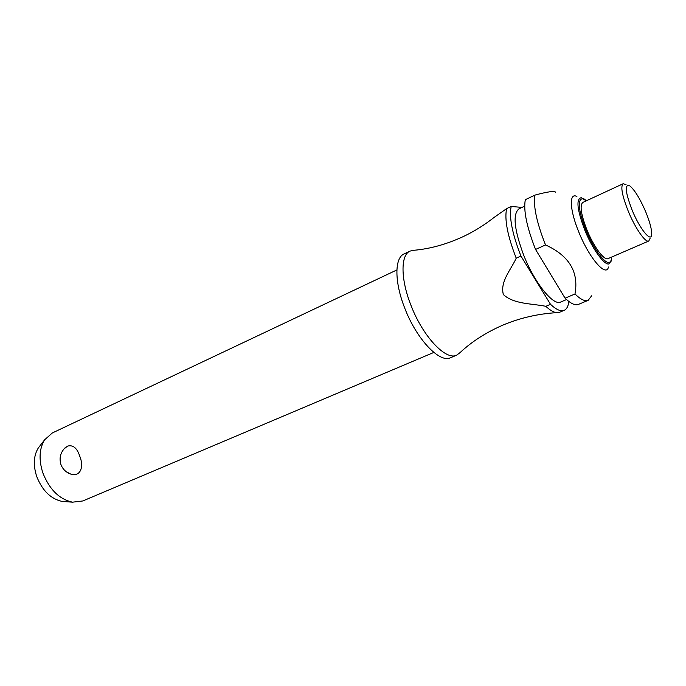 <?xml version="1.0" encoding="UTF-8"?>
<svg xmlns="http://www.w3.org/2000/svg" width="686" height="686" viewBox="0 0 686 686"><rect width="100%" height="100%" fill="white"/><g stroke="black" fill="none" stroke-linecap="round" stroke-linejoin="round"><path stroke-width="1.03" d="M568.728 301.377L568.805 301.694C568.222 306.35 566.679 309.24 564.166 310.346C560.805 311.693 556.252 309.686 550.515 304.335L545.824 306.316C550.026 310.226 553.636 312.344 556.672 312.653C537.815 313.819 519.945 317.952 503.061 325.044C486.194 332.358 471.865 341.542 460.074 352.595L456.644 355.185C445.857 360.853 422.773 336.406 410.923 305.219C400.538 279.099 400.555 254.969 410.014 251.085L414.233 250.253C430.328 248.812 446.723 244.233 463.41 236.516C474.206 231.396 484.436 225.025 494.109 217.411L491.622 219.34M396.885 269.941L52.333 432.96L44.624 439.803C39.231 448.661 38.639 459.697 42.858 472.911C49.486 489.581 59.39 499.331 72.562 502.169L82.792 500.969L433.835 352.433M63.901 449.021L67.52 446.132C73.008 444.639 77.098 448.009 79.782 456.259C83.984 466.146 80.931 477.31 70.624 474.043L66.165 471.668M456.644 355.185L450.539 357.732C439.64 363.443 416.488 339.133 404.706 308.031C394.364 281.989 394.501 257.876 404.054 253.94L410.014 251.085M566.542 299.55L560.719 302.012C553.379 306.136 534.797 283.258 523.821 255.518C514.148 229.587 512.536 214.032 518.985 208.844L524.696 206.126M608.473 267.008C606.235 277.676 589.42 258.536 578.933 232.374C569.56 209.933 568.874 192.106 576.9 196.505M555.643 192.217C554.494 190.734 547.591 191.694 534.951 195.098L525.322 199.695C523.332 210.293 526.685 226.714 535.372 248.975L535.56 249.447L545.524 244.945C569.166 255.646 578.984 271.99 574.988 293.994L565.075 298.178L535.56 249.447M545.524 244.945L545.327 244.473C536.572 222.127 533.108 205.663 534.951 195.098M650.096 238.299L648.785 241.009C645.535 243.007 635.279 228.344 628.367 211.485C622.125 195.664 620.376 186.421 623.128 183.745L626.026 184.56M648.785 241.009L607.993 258.648C604.255 260.843 593.707 246.668 587.01 230.093C580.999 214.521 579.601 205.303 582.808 202.439L623.128 183.745M632.158 210.225C625.126 191.72 624.389 183.634 629.945 185.975C634.816 190.185 640.064 198.76 645.68 211.717C649.882 221.998 651.872 229.57 651.657 234.44C651.288 243.024 639.875 229.141 632.158 210.225M520.94 256.05L520.751 255.586C512.168 233.463 508.978 217.085 511.181 206.452L506.628 208.63C504.356 219.271 507.494 235.632 516.043 257.713L516.232 258.176L520.94 256.05L550.515 304.335M64.99 501.638L62.22 501.44C50.85 499.005 42.335 490.662 36.684 476.418C33.082 465.125 33.614 455.65 38.287 447.992L39.977 445.806M545.824 306.316C531.65 303.409 514.046 304.335 503.387 294.603C499.828 281.723 510.838 269.941 516.232 258.176M556.672 312.653L559.57 312.267L564.166 310.346M506.628 208.63L494.109 217.411M591.624 295.812L588.168 300.339L578.444 304.395C575.194 305.69 570.743 303.615 565.075 298.178M588.168 300.339C584.995 301.6 580.605 299.482 574.988 293.994M521.986 207.412L511.181 206.452M611.732 257.036L611.346 260.937L608.696 264.016C603.817 264.762 592.275 248.632 584.858 230.307C577.046 209.667 575.88 198.794 581.351 197.671M586.35 200.801L582.483 198.683C577.252 199.78 578.384 210.233 585.887 230.042C593.004 247.629 604.083 263.132 608.774 262.446C610.549 262.301 611.475 260.526 611.569 257.104M62.22 501.44L72.562 502.169M65.084 447.787C60.445 452.546 59.047 458.068 60.883 464.362C62.623 469.07 65.865 472.294 70.624 474.043M586.504 200.724L583.34 198.408M38.287 447.992L44.624 439.803"/></g></svg>
